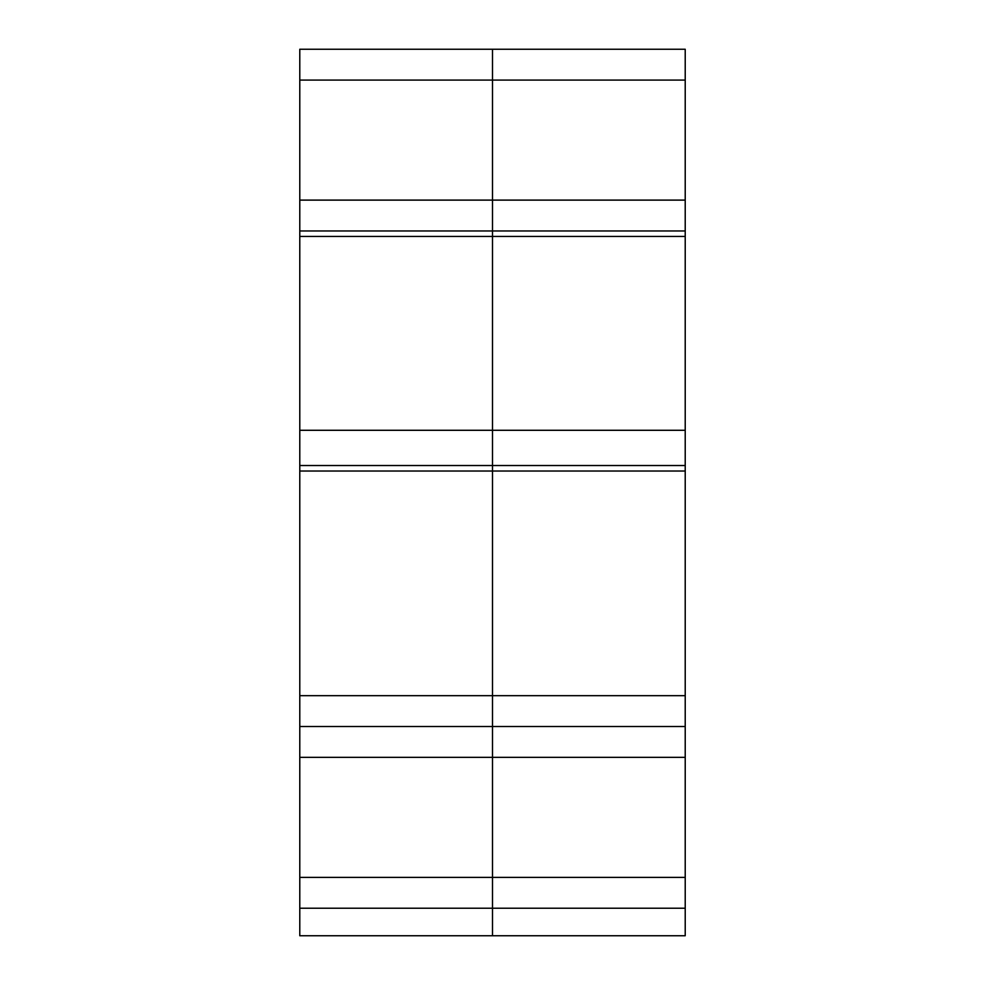 <?xml version="1.0" encoding="UTF-8"?>
<svg xmlns="http://www.w3.org/2000/svg" width="985" height="985" viewBox="0 0 985 985"><rect width="100%" height="100%" fill="white"/><g stroke="black" fill="none" stroke-linecap="round" stroke-linejoin="round"><path stroke-width="1.48" d="M299.785 908.219L299.785 877.389L492.5 877.389L492.5 908.219L299.785 908.219L299.785 935.75L492.5 935.75L492.5 49.25L685.215 49.25L685.215 935.75L492.5 935.75L492.5 908.219L685.215 908.219M299.785 877.389L299.785 726.511L685.215 726.511M299.785 726.511L299.785 465.523L685.215 465.523M299.785 465.523L299.785 230.958L685.215 230.958L492.5 230.958L492.5 49.25L685.215 49.25M299.785 49.25L492.5 49.25L299.785 49.25L299.785 230.958L492.5 230.958L492.5 236.462L685.215 236.462M685.215 877.389L492.5 877.389L492.5 236.462L299.785 236.462M299.785 757.354L685.215 757.354M299.785 695.681L685.215 695.681M299.785 471.027L685.215 471.027M299.785 430.285L685.215 430.285M299.785 200.115L685.215 200.115M299.785 80.081L685.215 80.081"/></g></svg>

